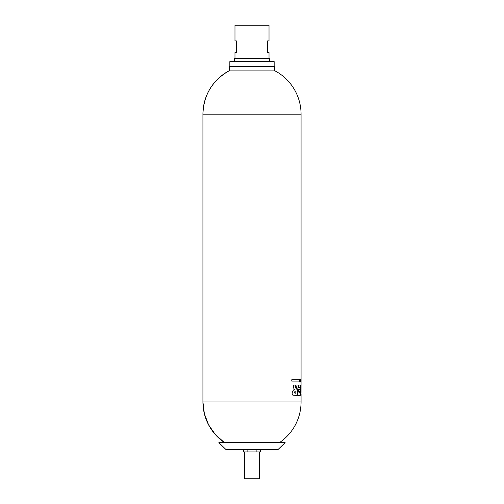 <?xml version="1.0" encoding="UTF-8"?>
<svg xmlns="http://www.w3.org/2000/svg" width="504" height="504" viewBox="0 0 504 504"><rect width="100%" height="100%" fill="white"/><g stroke="black" fill="none" stroke-linecap="round" stroke-linejoin="round"><path stroke-width="0.76" d="M295.974 391.331C294.613 390.424 293.851 393.926 295.672 393.095M295.52 385.018C295.546 386.927 295.817 388.294 296.333 389.126M298.311 385.018L296.932 395.426M294.437 389.605C293.183 389.447 291.003 393.643 292.887 395.174L296.976 395.426L298.362 385.018L297.014 385.018L296.383 389.126C295.867 388.3 295.596 386.927 295.571 385.018L293.397 385.018C293.378 387.066 293.725 388.597 294.437 389.605M295.722 393.095C293.895 393.92 294.676 390.424 296.024 391.331L295.722 393.095M298.904 385.018L300.749 385.018L300.214 395.426L297.725 395.426L298.034 392.988L299.653 392.988L299.76 391.646L298.343 391.646L298.607 389.302L299.943 389.302L300.069 387.589L298.626 387.589L298.904 385.018M279.739 442.43A49.071 49.071 0 0 0 301.071 401.953L202.929 401.953A49.071 49.071 0 0 0 224.261 442.43L215.353 434.587L208.587 424.828L204.366 413.74L202.929 401.953L202.929 114.194C203.622 94.972 212.291 80.539 228.936 70.888L275.064 70.888A49.071 49.071 0 0 1 301.071 114.194L202.929 114.194A49.071 49.071 0 0 1 228.936 70.888M301.046 392.421L301.071 380.186M299.219 379.764L299.219 381.106L291.772 381.106L291.772 379.764L299.219 379.764M301.058 381.213L301.064 380.117M301.014 379.285L301.027 380.117M301.014 379.348L300.983 381.15L301.014 379.348M301.014 381.465L300.983 381.925L301.014 381.465M300.964 379.348L300.844 381.15L300.964 379.348M300.762 378.914L300.762 382.045M300.416 381.925L300.132 379.348L300.271 379.909L300.56 379.348L300.416 381.925M299.534 381.137L299.678 381.137C300.038 381.15 300.038 380.684 299.678 379.745L299.546 380.722L299.546 379.43C300.397 377.805 300.012 384.313 299.534 381.137L299.748 382.001M299.634 381.137L299.754 381.597L299.678 381.137M299.634 379.745L299.678 380.293M301.046 392.528L301.014 385.018M300.705 385.018L300.17 395.426M300.359 381.427L300.296 380.325M299.496 379.43C300.353 377.811 299.968 384.313 299.489 381.137M299.754 380.293L299.754 380.722M300.478 379.348L300.365 381.925M300.271 379.909L300.195 379.348M300.919 380.797L300.919 381.15M300.894 380.797L300.964 379.814M300.919 379.348L300.919 379.714M299.174 379.764L299.174 381.106M219.076 442.43L285.138 442.657L219.076 442.43M259.043 449.574L260.278 450.104L258.206 449.461L256.139 450.104L252 449.461L247.861 450.104L245.794 449.461L243.722 450.104L245.794 449.461M234.977 58.344L234.977 52.523L236.326 52.523L236.326 40.874L234.977 40.874L234.977 25.2L269.023 25.2L269.023 40.874L267.674 40.874L267.674 52.523L269.023 52.523L269.023 58.344M229.837 66.496L229.837 61.614L274.163 61.614L274.163 66.496M234.53 61.614L234.53 58.344L269.47 58.344L269.47 61.614M244.831 449.461L243.722 450.104L243.722 451.924L260.278 451.924L260.278 450.104L259.169 449.461M247.861 450.104L247.861 451.924M229.446 70.888L229.446 66.496L274.554 66.496L274.554 70.888M259.522 451.924L259.522 478.8L244.478 478.8L244.478 451.924M218.862 442.657L225.912 449.461L278.088 449.461L285.138 442.657M256.139 450.104L256.139 451.924M301.027 392.528L301.02 395.426M301.071 401.953L301.071 394.437M301.071 380.948L301.071 114.194"/></g></svg>
